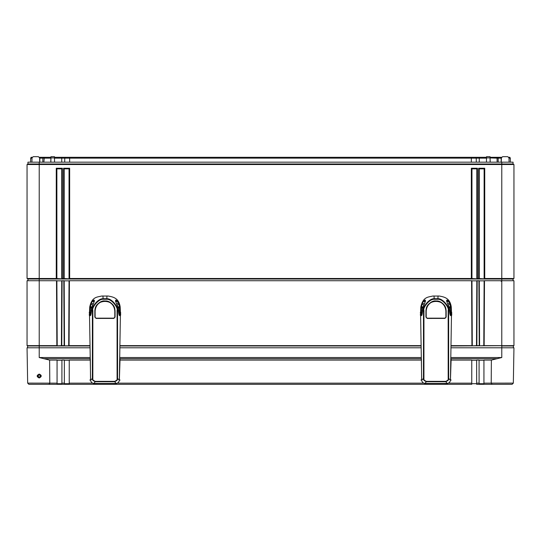 <?xml version="1.0" encoding="UTF-8"?>
<svg xmlns="http://www.w3.org/2000/svg" width="541" height="541" viewBox="0 0 541 541"><rect width="100%" height="100%" fill="white"/><g stroke="black" fill="none" stroke-linecap="round" stroke-linejoin="round"><path stroke-width="0.81" d="M508.851 157.296L509.811 157.296L510.312 158.148L510.386 162.165M501.521 157.296L497.639 157.296L498.139 158.148L498.214 162.165M490.051 157.296L497.639 157.296M486.528 157.296L475.728 157.296L476.229 158.148L476.303 162.165M54.472 157.296L475.728 157.296M50.949 157.296L44.288 157.296L43.882 162.165M39.479 157.296L44.288 157.296M31.987 158.148L30.688 158.148L31.189 157.296L32.149 157.296M43.361 157.296L42.861 158.148L39.642 158.148M42.786 162.165L42.861 158.148L50.928 158.148M65.272 157.296L64.771 158.148L54.492 158.148M64.697 162.165L64.771 158.148L69.654 158.148L69.654 162.165M471.346 157.296L471.346 158.148L69.654 158.148L69.654 157.296M471.346 162.165L471.346 158.148L479.258 158.148L479.258 162.165M486.508 158.148L479.258 158.148L479.258 157.296M490.072 158.148L490.207 162.165M496.712 157.296L497.064 158.148L490.065 157.931M497.118 162.165L497.064 158.148L501.169 158.148L501.169 162.165M501.358 158.148L501.169 157.296M509.013 158.148L510.312 158.148M30.688 158.148L30.614 162.165M27.963 280.725L27.963 279.021L27.05 278.493L27.05 164.518L27.963 163.991L27.963 162.165L513.037 162.165L513.037 163.991L513.95 164.518L513.037 163.991L501.778 163.991L501.778 162.165M39.709 162.165L39.635 157.884L38.418 156.687L33.211 156.687L38.418 156.687M502.582 156.687L507.789 156.687L502.582 156.687L501.365 157.884L501.291 162.165M486.44 162.165L486.535 156.687L490.045 156.687L490.139 162.165M50.861 162.165L50.955 156.687L54.465 156.687L54.56 162.165M56.873 280.847L61.742 280.847M64.176 280.847L69.045 280.847M471.955 280.847L476.824 280.847M479.258 280.847L484.127 280.847M509.081 162.165L509.007 157.884L507.789 156.687M33.211 156.687L31.993 157.884L31.919 162.165M27.963 279.021L513.037 279.021L513.95 278.493L513.95 164.518L501.778 164.518L501.778 163.991L39.223 163.991L39.223 162.165M513.037 280.725L513.037 279.021M27.05 278.493L27.659 278.845L27.05 278.493L56.264 278.493L56.264 168.251L62.35 168.251L62.35 278.493L63.568 278.493L63.568 168.251L69.654 168.251L69.654 278.493L471.346 278.493L471.346 168.251L477.433 168.251L477.433 278.493L478.65 278.493L478.65 168.251L484.736 168.251L484.736 278.493L513.95 278.493L513.341 278.845L513.95 278.493M27.632 347.795L27.632 345.97L27.05 345.631L27.05 280.725L39.223 280.725L39.223 163.991L27.963 163.991L27.05 164.518L501.778 164.518L501.778 280.725L513.95 280.725L513.95 345.631L513.368 345.97L513.368 347.795M484.736 168.251L484.127 168.86L484.127 278.845L478.65 278.493M484.736 278.493L484.127 278.845M62.35 278.493L61.742 278.845L56.264 278.493M69.654 278.493L69.045 278.845L63.568 278.493M477.433 278.493L476.824 278.845L471.346 278.493M56.873 278.845L56.873 168.86L61.742 168.86L61.742 278.845M56.264 168.251L56.873 168.86M62.35 168.251L61.742 168.86M479.258 278.845L479.258 168.86L484.127 168.86M471.955 278.845L471.955 168.86L476.824 168.86L476.824 278.845M64.176 278.845L64.176 168.86L69.045 168.86L69.045 278.845M478.65 168.251L479.258 168.86M477.433 168.251L476.824 168.86M471.346 168.251L471.955 168.86M69.654 168.251L69.045 168.86M63.568 168.251L64.176 168.86M491.377 360.09L491.214 383.136L513.335 383.116L513.95 347.795L501.778 347.795L501.778 357.54L491.377 360.09L483.938 360.09L483.938 383.156L491.214 383.136L492.04 384.313L483.972 384.313L483.938 383.156M57.062 383.156L57.028 384.313L48.961 384.313L49.786 383.136L49.623 360.09L57.062 360.09L57.062 383.156L27.665 383.116L27.05 347.795L89.901 347.795M120.034 347.795L420.993 347.795M451.126 347.795L501.778 347.795L501.778 345.97L513.368 345.97M64.352 384.313L64.365 360.09L61.931 360.09L61.911 384.313L471.779 384.313M479.089 384.313L479.069 360.09L476.635 360.09L476.648 384.313L502.352 384.313M90.036 360.09L69.234 360.09L69.234 383.156L92.667 383.156M119.872 360.09L421.128 360.09M450.964 360.09L471.766 360.09L471.766 384.184M492.04 384.313L512.117 384.313L513.335 383.116L512.117 384.313M42.09 384.313L61.911 384.313M28.883 384.313L27.665 383.116L28.883 384.313L48.961 384.313M59.077 383.704L59.077 384.313L64.244 384.313M476.756 384.313L481.923 384.313L481.923 383.704M498.91 384.313L505.247 384.313M37.884 376.009L39.223 377.327L40.561 376.009M39.223 374.088C41.873 375.278 41.873 376.577 39.223 377.983C36.504 376.685 36.504 375.386 39.223 374.088L39.223 374.683L40.561 376.022L39.223 377.361L37.884 376.022L39.223 374.683L40.561 376.015M49.623 360.09L39.223 357.54L90.083 357.54M479.069 360.265L483.938 360.265M471.766 360.265L476.635 360.265M64.365 360.265L69.234 360.265M57.062 360.265L61.931 360.265M69.221 384.313L69.234 383.156M479.069 383.704L483.938 383.704M471.766 383.704L476.635 383.704M57.062 383.704L61.931 383.704M64.365 383.704L69.234 383.704M49.786 383.15L49.677 383.704M27.632 345.97L89.874 345.97M120.061 345.97L420.966 345.97M451.153 345.97L513.95 345.631M69.072 345.631L68.707 345.841L69.045 280.725L69.41 280.725L69.072 345.631L89.867 345.631M120.068 345.631L420.959 345.631M451.16 345.631L471.928 345.631L471.59 280.725L471.955 280.725L472.293 345.841L471.928 345.631M476.486 345.841L476.824 280.725L477.189 280.725L476.851 345.631L472.293 345.841M476.851 345.631L479.231 345.631L478.893 280.725L479.258 280.725L479.597 345.841L479.231 345.631M483.789 345.841L484.127 280.725L484.493 280.725L484.154 345.631L479.597 345.841M484.154 345.631L501.778 345.631L501.778 280.725L484.493 280.725M27.05 345.631L56.846 345.631L56.507 280.725L56.873 280.725L57.211 345.841L56.846 345.631M61.404 345.841L61.742 280.725L62.107 280.725L61.769 345.631L57.211 345.841M61.769 345.631L64.149 345.631L63.811 280.725L64.176 280.725L64.514 345.841L64.149 345.631M68.707 345.841L64.514 345.841M477.189 280.725L478.893 280.725M62.107 280.725L63.811 280.725M39.223 357.54L39.223 280.725L56.507 280.725M69.41 280.725L471.59 280.725M89.637 312.211L89.272 312.563L89.637 315.241L89.272 314.896L89.637 312.211M90.022 315.241L89.671 315.464A0.365 0.352 172.2 0 1 89.306 315.112L89.285 314.984M89.989 311.981L89.671 314.842L89.306 314.612A0.365 0.345 -173.8 0 0 89.671 314.963L89.637 315.241M119.865 314.828L120.237 314.828L120.23 311.974A0.365 0.345 5 0 1 120.596 312.326L120.629 314.876L120.596 312.326A0.365 0.352 172.2 0 0 120.596 312.279A0.365 0.365 0 0 0 120.23 311.968L120.23 311.974A0.365 0.352 172.2 0 1 120.596 312.279L120.623 312.502M119.899 315.45L120.629 314.876L119.886 315.227M90.117 359.217L89.853 358.724M89.826 380.093L90.55 379.856L90.313 358.906L89.921 358.71M119.987 358.71L119.831 359.217M120.055 358.724L119.358 379.856L120.082 380.093M116.957 383.285L114.415 383.637L116.301 383.664M93.607 383.664L95.426 383.63L92.748 383.197M90.55 379.856L90.827 381.182M117.079 311.203L117.093 378.68C117.478 379.566 116.667 380.458 114.658 381.358L95.277 381.364C93.275 380.465 92.464 379.572 92.842 378.686L92.856 310.399C91.395 308.519 97.88 298.957 103.182 299.261L106.719 299.261C111.987 298.909 118.493 308.478 117.052 310.392L117.079 311.203L117.553 311.19L117.566 378.544C117.992 379.593 117.025 380.654 114.658 381.736L116.166 383.461C118.094 383.102 119.155 381.96 119.345 380.012L117.566 378.544L117.093 378.68M115.071 317.087L113.826 318.426L96.088 318.433L94.837 317.094L94.837 311.102C94.743 305.733 100.552 300.032 105.035 300.992C109.39 300.363 114.834 305.036 115.071 311.095L115.071 317.087L113.799 318.297L96.109 318.304L94.973 317.087L94.973 311.102C94.371 298.226 115.517 298.206 114.935 311.095L114.935 317.08L113.779 318.169L96.129 318.176L94.837 317.094M116.166 383.461L93.782 383.468C91.855 383.116 90.793 381.966 90.604 380.019L89.522 315.22M89.515 314.93L89.515 314.375M120.386 315.207L119.345 380.012M120.183 313.719C120.041 316.519 119.926 316.519 119.852 313.726C119.946 310.926 120.055 310.926 120.183 313.719M120.373 311.995L120.19 307.058C118.892 297.435 112.258 296.908 108.362 296.049L101.539 296.055C97.319 297.225 91.963 296.482 89.711 307.065L89.529 312.008M115.693 300.471L117.167 301.202L119.074 304.495L119.845 310.73C119.75 320.029 118.499 312.806 118.499 311.143L118.141 307.937L115.504 301.073L115.774 300.093L117.025 300.627L118.668 302.913L119.825 308.282L120.217 307.559M90.604 380.019L92.369 378.551L92.383 310.345C90.868 308.39 97.59 298.409 103.108 298.713L106.793 298.713C112.271 298.361 119.013 308.35 117.525 310.338L117.546 310.777L118.438 310.297L118.148 307.951M90.056 308.945L90.151 306.632L91.233 302.919L92.876 300.627L94.12 300.099L94.398 301.073L91.76 307.944L91.409 311.149C91.409 312.806 90.158 320.042 90.056 310.737L89.684 307.565M92.836 310.818L91.463 310.318L91.76 307.944M91.517 309.837L92.856 310.399M92.876 300.627L94.208 300.471M90.124 306.997L91.409 303.143L93.093 303.907M90.137 311.805L90.056 313.733C89.982 316.526 89.874 316.526 89.725 313.733C89.847 310.933 89.955 310.933 90.056 313.733L90.164 315.653M119.608 308.289L119.23 315.288M119.845 310.73L118.472 310.615M90.678 315.295L90.279 310.568L91.449 310.52M93.782 383.468L95.284 381.743C92.91 380.661 91.943 379.593 92.369 378.551L92.842 378.686M114.658 381.358L114.658 381.736L95.284 381.743L95.277 381.364M95.115 317.08L95.108 311.095C96.129 297.888 113.752 297.915 114.8 311.089L115.071 311.095M420.729 312.211L420.364 312.563L420.729 315.241L420.364 314.896L420.729 312.211M421.114 315.241L420.763 315.464A0.365 0.352 172.2 0 1 420.398 315.112L420.377 314.984M421.081 311.981L420.763 314.842L420.398 314.612A0.365 0.345 -173.8 0 0 420.763 314.963L420.729 315.241M450.957 314.828L451.329 314.828L451.322 311.974A0.365 0.345 5 0 1 451.688 312.326L451.721 314.876L451.688 312.326A0.365 0.352 172.2 0 0 451.688 312.279A0.365 0.365 0 0 0 451.322 311.968L451.322 311.974A0.365 0.352 172.2 0 1 451.688 312.279L451.715 312.502M450.991 315.45L451.721 314.876L450.978 315.227M421.209 359.217L420.945 358.724M420.918 380.093L421.642 379.856L421.405 358.906L421.013 358.71M451.079 358.71L450.923 359.217M451.147 358.724L450.45 379.856L451.174 380.093M448.049 383.285L445.507 383.637L447.393 383.664M424.699 383.664L426.518 383.63L423.84 383.197M421.642 379.856L421.919 381.182M448.171 311.203L448.185 378.68C448.57 379.566 447.759 380.458 445.75 381.358L426.369 381.364C424.367 380.465 423.556 379.572 423.934 378.686L423.948 310.399C422.487 308.519 428.972 298.957 434.274 299.261L437.811 299.261C443.079 298.909 449.585 308.478 448.144 310.392L448.171 311.203L448.645 311.19L448.658 378.544C449.084 379.593 448.117 380.654 445.75 381.736L447.258 383.461C449.186 383.102 450.247 381.96 450.437 380.012L448.658 378.544L448.185 378.68M446.163 317.087L444.918 318.426L427.18 318.433L425.929 317.094L425.929 311.102C425.835 305.733 431.644 300.032 436.127 300.992C440.482 300.363 445.926 305.036 446.163 311.095L446.163 317.087L444.891 318.297L427.201 318.304L426.065 317.087L426.065 311.102C425.463 298.226 446.609 298.206 446.027 311.095L446.027 317.08L444.871 318.169L427.221 318.176L425.929 317.094M447.258 383.461L424.874 383.468C422.947 383.116 421.885 381.966 421.696 380.019L420.614 315.22M420.607 314.93L420.607 314.375M451.478 315.207L450.437 380.012M451.275 313.719C451.133 316.519 451.018 316.519 450.944 313.726C451.038 310.926 451.147 310.926 451.275 313.719M451.465 311.995L451.282 307.058C449.984 297.435 443.35 296.908 439.454 296.049L432.631 296.055C428.411 297.225 423.055 296.482 420.803 307.065L420.621 312.008M446.785 300.471L448.259 301.202L450.166 304.495L450.937 310.73C450.842 320.029 449.591 312.806 449.591 311.143L449.233 307.937L446.596 301.073L446.866 300.093L448.117 300.627L449.76 302.913L450.917 308.282L451.309 307.559M421.696 380.019L423.461 378.551L423.475 310.345C421.96 308.39 428.682 298.409 434.2 298.713L437.885 298.713C443.363 298.361 450.105 308.35 448.617 310.338L448.638 310.777L449.53 310.297L449.24 307.951M421.148 308.945L421.243 306.632L422.325 302.919L423.968 300.627L425.212 300.099L425.49 301.073L422.852 307.944L422.501 311.149C422.501 312.806 421.25 320.042 421.148 310.737L420.776 307.565M423.928 310.818L422.555 310.318L422.852 307.944M422.609 309.837L423.948 310.399M423.968 300.627L425.3 300.471M421.216 306.997L422.501 303.143L424.185 303.907M421.229 311.805L421.148 313.733C421.074 316.526 420.966 316.526 420.817 313.733C420.939 310.933 421.047 310.933 421.148 313.733L421.256 315.653M450.7 308.289L450.322 315.288M450.937 310.73L449.564 310.615M421.77 315.295L421.371 310.568L422.541 310.52M424.874 383.468L426.376 381.743C424.002 380.661 423.035 379.593 423.461 378.551L423.934 378.686M445.75 381.358L445.75 381.736L426.376 381.743L426.369 381.364M426.207 317.08L426.2 311.095C427.221 297.888 444.844 297.915 445.892 311.089L446.163 311.095M39.831 157.296L39.831 162.165M50.935 157.931L50.793 162.165M61.742 157.296L61.742 162.165M486.515 157.884L490.065 157.884M50.935 157.884L54.485 157.884M64.365 383.156L61.931 383.156M479.069 383.156L476.635 383.156M117.269 383.156L423.759 383.156M448.361 383.156L471.766 383.156M39.223 377.983L39.223 377.361M43.733 358.697L90.104 358.697M119.838 358.697L421.196 358.697M450.93 358.697L497.267 358.697M119.859 357.54L421.175 357.54M450.951 357.54L501.778 357.54M501.169 280.847L501.169 281.327M90.036 314.963L89.671 314.842L90.043 314.842M89.671 311.995A0.365 0.352 7.8 0 0 89.306 312.34A0.365 0.345 174.9 0 1 89.671 312.001A0.365 0.365 0 0 0 89.306 312.299L89.279 312.515M120.237 314.828L120.602 314.598A0.365 0.345 -6.2 0 1 120.237 314.95L120.237 314.828M120.237 315.45L120.237 315.45A0.365 0.352 7.8 0 0 120.602 315.099L120.616 314.97M120.264 315.227L119.872 314.95M115.977 383.522L116.423 383.664M93.931 383.522L93.485 383.664M119.629 310.5L120.339 310.324M117.072 310.811L118.493 311.007M118.493 311.041L118.438 310.318M117.052 310.392L118.391 309.831M119.595 307.741L120.19 307.058M106.996 295.947L106.719 299.261M90.083 307.775L89.711 307.065M103.182 299.261L102.905 295.947M92.829 311.21L91.415 311.014M90.056 310.622L89.569 310.331M94.337 301.195L91.754 307.951M94.377 300.668L94.337 301.181M94.181 300.235L94.344 300.938M92.599 300.918L94.175 301.709M91.233 302.919L92.734 301.209L94.026 302.034M90.638 304.326L92.565 305.07M90.151 306.632L91.99 306.842M90.306 307.748L90.34 307.011L91.916 307.139M90.3 308.289L90.306 307.782L91.774 307.822M90.056 309.006L91.605 308.979M90.273 310.507L90.279 309.012L91.598 309.039M118.154 307.944L115.564 301.195M115.524 300.668L115.774 300.093M117.025 300.627L115.733 301.702M117.296 300.911L115.875 302.027M118.668 302.913L116.809 303.9M119.27 304.319L117.336 305.063M119.75 306.625L117.911 306.835M119.784 306.99L117.985 307.132M119.818 307.768L118.127 307.815M119.845 308.938L118.303 308.972M119.845 308.999L118.31 309.033M119.852 310.615L118.459 310.514M90.056 310.737L91.436 310.622M114.8 311.089L114.8 317.073M421.128 314.963L420.763 314.842L421.135 314.842M420.763 311.995A0.365 0.352 7.8 0 0 420.398 312.34A0.365 0.345 174.9 0 1 420.763 312.001A0.365 0.365 0 0 0 420.398 312.299L420.371 312.515M451.329 314.828L451.694 314.598A0.365 0.345 -6.2 0 1 451.329 314.95L451.329 314.828M451.329 315.45L451.329 315.45A0.365 0.352 7.8 0 0 451.694 315.099L451.708 314.97M451.356 315.227L450.964 314.95M447.069 383.522L447.515 383.664M425.023 383.522L424.577 383.664M450.721 310.5L451.431 310.324M448.164 310.811L449.585 311.007M449.585 311.041L449.53 310.318M448.144 310.392L449.483 309.831M450.687 307.741L451.282 307.058M438.088 295.947L437.811 299.261M421.175 307.775L420.803 307.065M434.274 299.261L433.997 295.947M423.921 311.21L422.507 311.014M421.148 310.622L420.661 310.331M425.429 301.195L422.846 307.951M425.469 300.668L425.429 301.181M425.273 300.235L425.436 300.938M423.691 300.918L425.267 301.709M422.325 302.919L423.826 301.209L425.118 302.034M421.73 304.326L423.657 305.07M421.243 306.632L423.082 306.842M421.398 307.748L421.432 307.011L423.008 307.139M421.392 308.289L421.398 307.782L422.866 307.822M421.148 309.006L422.697 308.979M421.365 310.507L421.371 309.012L422.69 309.039M449.246 307.944L446.656 301.195M446.616 300.668L446.866 300.093M448.117 300.627L446.825 301.702M448.388 300.911L446.967 302.027M449.76 302.913L447.901 303.9M450.362 304.319L448.428 305.063M450.842 306.625L449.003 306.835M450.876 306.99L449.077 307.132M450.91 307.768L449.219 307.815M450.937 308.938L449.395 308.972M450.937 308.999L449.402 309.033M450.944 310.615L449.551 310.514M421.148 310.737L422.528 310.622M445.892 311.089L445.892 317.073M37.884 376.022L39.223 374.683M89.279 314.936L89.306 315.16A0.365 0.365 0 0 0 89.671 315.477M119.899 315.464L120.237 315.464A0.365 0.365 0 0 0 120.596 315.146L120.629 314.923M95.547 383.664L96.251 383.684M114.361 383.664L113.657 383.684M119.744 315.646L119.764 311.799M119.176 315.308L118.506 311.122M91.402 311.129L90.739 315.315M91.463 310.318L91.409 311.034M420.371 314.936L420.398 315.16A0.365 0.365 0 0 0 420.763 315.477M450.991 315.464L451.329 315.464A0.365 0.365 0 0 0 451.688 315.146L451.721 314.923M426.639 383.664L427.343 383.684M445.453 383.664L444.749 383.684M450.836 315.646L450.856 311.799M450.268 315.308L449.598 311.122M422.494 311.129L421.831 315.315M422.555 310.318L422.501 311.034"/></g></svg>
